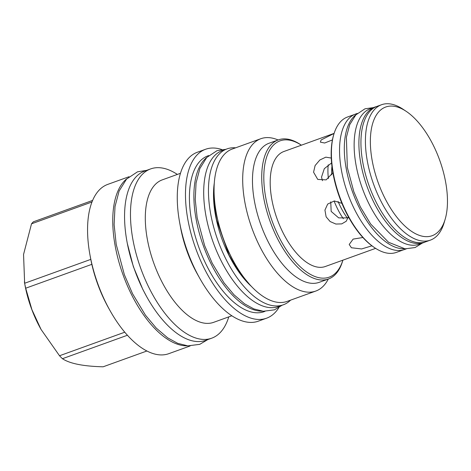 <?xml version="1.0" encoding="UTF-8"?>
<svg xmlns="http://www.w3.org/2000/svg" width="471" height="471" viewBox="0 0 471 471"><rect width="100%" height="100%" fill="white"/><g stroke="black" fill="none" stroke-linecap="round" stroke-linejoin="round"><path stroke-width="0.71" d="M347.433 218.138A43.055 20.612 -109.8 0 1 340.627 207.005A43.055 20.612 70.2 0 1 338.09 201.453M330.742 201.841L331.166 211.414L338.661 217.873L348.116 217.885M331.584 162.948L324.313 168.665L321.522 177.12L322.464 180.705M348.363 216.778L346.232 221.246L341.722 223.89L335.858 224.043L330.112 221.529L326.126 216.848L324.937 210.084L327.686 204.067L334.339 200.964L341.911 203.36M375.611 248.358L325.373 266.486A61.118 29.255 -109.8 0 1 282.894 232.45A61.118 29.255 -109.8 0 1 283.878 151.509L334.116 133.375M332.414 139.922L324.654 143.013L320.38 142.142L321.104 139.975L334.098 133.434M332.885 172.751L326.168 179.863L317.754 179.427L313.574 172.203L315.105 165.556L319.862 159.969L325.826 157.155L331.254 158.062M328.487 278.985A73.929 35.39 -109.8 0 0 335.746 274.063A73.929 35.39 -109.8 0 0 342.576 261.193L342.876 260.169A72.434 34.671 -109.8 0 1 336.329 272.309A72.434 34.671 -109.8 0 1 278.873 236.789A72.434 34.671 -109.8 0 1 272.927 145.692A72.434 34.671 -109.8 0 1 301.381 145.192L300.498 144.597A73.929 35.39 -109.8 0 0 278.29 139.905L269.047 143.243A73.929 35.39 -109.8 0 0 261.782 148.165A73.929 35.39 70.2 0 0 264.131 233.121A73.929 35.39 70.2 0 0 319.238 282.323L328.487 278.985A73.929 35.39 -109.8 0 1 273.38 229.783A73.929 35.39 -109.8 0 1 271.031 144.827A73.929 35.39 -109.8 0 1 278.29 139.905M328.293 279.056A80.971 38.763 -109.8 0 1 323.765 285.656A80.971 38.763 70.2 0 1 315.811 291.049A80.971 38.763 70.2 0 1 255.459 237.16A80.971 38.763 70.2 0 1 252.886 144.108A80.971 38.763 -109.8 0 1 260.84 138.715A80.971 38.763 -109.8 0 1 278.102 139.975M260.84 138.715L232.215 149.048A80.971 38.763 -109.8 0 0 224.261 154.441A80.971 38.763 70.2 0 0 216.23 212.58A80.971 38.763 70.2 0 0 234.311 262.694A80.971 38.763 70.2 0 0 287.186 301.375L315.811 291.049M234.311 262.694L233.41 261.081A75.431 36.108 -109.8 0 1 216.56 214.399L216.23 212.58M283.289 304.808L278.52 306.527A82.878 39.67 70.2 0 1 220.923 260.375A82.878 39.67 -109.8 0 1 222.253 150.614L227.022 148.895A82.878 39.67 -109.8 0 0 225.686 258.656A82.878 39.67 70.2 0 0 283.289 304.808A82.878 39.67 70.2 0 0 290.595 300.145M227.022 148.895A82.878 39.67 -109.8 0 1 235.618 147.817M262.365 311.166A82.819 39.646 70.2 0 1 204.461 248.765A82.819 39.646 70.2 0 1 204.32 159.728A82.819 39.646 -109.8 0 1 206.857 157.361M264.943 311.366L264.202 311.637A82.819 39.646 70.2 0 1 202.471 256.518A82.819 39.646 70.2 0 1 199.839 161.347A82.819 39.646 -109.8 0 1 207.976 155.83L208.718 155.565M278.856 307.657A89.802 42.991 -109.8 0 1 275.394 312.226A89.802 42.991 -109.8 0 1 266.574 318.202A89.802 42.991 -109.8 0 1 199.639 258.438A89.802 42.991 -109.8 0 1 196.784 155.242A89.802 42.991 -109.8 0 1 205.603 149.26A89.802 42.991 -109.8 0 1 221.794 149.537M179.675 222.683A89.802 42.991 70.2 0 0 199.733 278.261L197.431 274.163A75.719 36.249 70.2 0 1 180.523 227.305L179.675 222.683A89.802 42.991 70.2 0 1 188.583 158.203A89.802 42.991 -109.8 0 1 197.402 152.221L205.603 149.26M199.733 278.261A89.802 42.991 70.2 0 0 258.373 321.163L266.574 318.202M231.856 315.764L213.681 322.323A75.719 36.249 70.2 0 1 157.243 271.926A75.719 36.249 70.2 0 1 154.835 184.915A75.719 36.249 -109.8 0 1 162.271 179.869L180.446 173.31M177.361 174.429A89.979 43.073 -109.8 0 0 150.638 168.918A89.979 43.073 -109.8 0 0 141.8 174.906A89.979 43.073 70.2 0 0 144.662 278.302A89.979 43.073 70.2 0 0 211.72 338.184A89.979 43.073 70.2 0 0 220.563 332.19A89.979 43.073 -109.8 0 0 228.765 316.877M211.72 338.184L205.815 340.315A89.979 43.073 70.2 0 1 138.751 280.439A89.979 43.073 70.2 0 1 135.889 177.037A89.979 43.073 -109.8 0 1 144.727 171.05L150.638 168.918M127.029 178.58A89.979 43.073 -109.8 0 0 131.462 294.469A89.979 43.073 70.2 0 0 187.387 345.826M89.979 254.999A89.979 43.073 70.2 0 0 110.073 310.677L108.742 308.311A81.836 39.175 -109.8 0 1 91.839 264.343A81.836 39.175 70.2 0 1 90.791 259.386A81.836 39.175 -109.8 0 1 90.467 257.666L89.979 254.999A89.979 43.073 70.2 0 1 98.904 190.39A89.979 43.073 -109.8 0 1 107.741 184.397L129.019 176.719M110.073 310.677A89.979 43.073 70.2 0 0 168.824 353.662L190.107 345.985M146.934 350.989L103.125 366.797C83.42 366.314 69.849 363.618 62.425 358.708A81.836 39.175 -109.8 0 1 59.517 355.752L41.065 329.453L31.916 309.647L25.693 288.217A81.836 39.175 -109.8 0 1 24.645 283.259L23.55 254.464L31.522 223.813A81.836 39.175 -109.8 0 1 32.434 222.771A81.836 39.175 -109.8 0 1 33.382 221.806L92.599 200.434M127.429 335.246L62.425 358.708M91.963 202L31.522 223.813M90.791 259.386L24.645 283.259M91.839 264.343L25.693 288.217M124.78 332.202L59.517 355.752M41.065 329.453L40.918 329.194A71.568 34.259 -109.8 0 1 24.934 284.908L24.374 281.846M371.931 245.827L361.581 248.953L351.407 247.752L349.211 244.473L353.132 239.103L362.894 237.508M354.398 114.524L347.545 116.996A71.969 34.454 70.2 0 0 333.827 134.317L333.568 135.183A71.103 34.036 70.2 0 0 345.979 212.233A71.103 34.036 70.2 0 0 374.039 247.316L374.786 247.817A71.969 34.454 70.2 0 0 396.405 252.391L403.258 249.918M333.827 134.317A71.969 34.454 70.2 0 0 346.385 212.309A71.969 34.454 70.2 0 0 374.786 247.817M406.208 248.912L404.577 249.5A72.028 34.477 70.2 0 1 354.516 209.389A72.028 34.477 -109.8 0 1 355.676 114L357.306 113.411M404.377 248.765A72.028 34.477 70.2 0 1 359.285 207.67A72.028 34.477 -109.8 0 1 355.994 114.694M375.028 107.017A72.028 34.477 -109.8 0 0 373.868 202.406A72.028 34.477 70.2 0 0 423.929 242.518L419.161 244.237A72.028 34.477 70.2 0 1 369.105 204.126A72.028 34.477 -109.8 0 1 370.259 108.736L375.028 107.017A72.028 34.477 -109.8 0 1 376.47 106.57M423.929 242.518A72.028 34.477 70.2 0 0 425.325 241.941M381.528 104.733L377.047 106.352A71.969 34.454 70.2 0 0 375.893 201.659A71.969 34.454 70.2 0 0 425.908 241.741L430.388 240.128A71.969 34.454 70.2 0 0 444.106 222.801L445.166 219.233A68.389 32.74 70.2 0 0 433.232 145.121A68.389 32.74 -109.8 0 0 406.243 111.374L403.147 109.301A71.969 34.454 -109.8 0 0 381.528 104.733A71.969 34.454 -109.8 0 0 380.374 200.045A71.969 34.454 70.2 0 0 430.388 240.128M445.166 219.233A68.389 32.74 70.2 0 1 384.601 197.602A68.389 32.74 -109.8 0 1 372.143 125.386A68.389 32.74 -109.8 0 1 406.243 111.374M343.335 218.727A46.653 22.331 -109.8 0 1 337.636 209A46.653 22.331 -109.8 0 1 334.08 200.982M331.943 166.328A43.055 20.612 70.2 0 0 331.743 174.859M328.387 178.55A46.653 22.331 -109.8 0 1 328.234 164.832M214.27 183.172A73.876 35.36 -109.8 0 0 228.888 255.2A73.876 35.36 70.2 0 0 251.585 286.574M127.252 243.189L133.37 266.674L142.778 289.312L146.298 295.959M249.183 283.96L238.491 271.125L228.965 255.023L216.566 219.933L213.987 202.501L214.093 186.716M225.85 149.319L217.025 150.667L206.745 157.485L199.851 168.559L196.066 182.936L195.235 199.51L197.155 217.785L204.661 245.679L212.197 263.189L224.055 282.894L234.028 294.817L244.579 303.83L253.893 308.923L263.295 311.266L274.458 309.836L282.117 305.232M146.611 170.367L137.514 171.815L126.528 179.104L119.11 191.026L115.018 206.563L114.117 224.549L116.207 244.396L124.362 274.711L132.551 293.745L145.439 315.158L156.254 328.093L167.682 337.854L177.732 343.347L187.835 345.867L199.769 344.336L207.699 339.638M373.391 107.606L365.001 108.795L355.817 114.889L349.717 124.668L346.397 137.267L347.339 167.576L353.845 191.762L360.38 206.94L370.671 224.043L388.563 242.282L405.089 248.835L415.075 247.552L422.293 243.107"/></g></svg>
